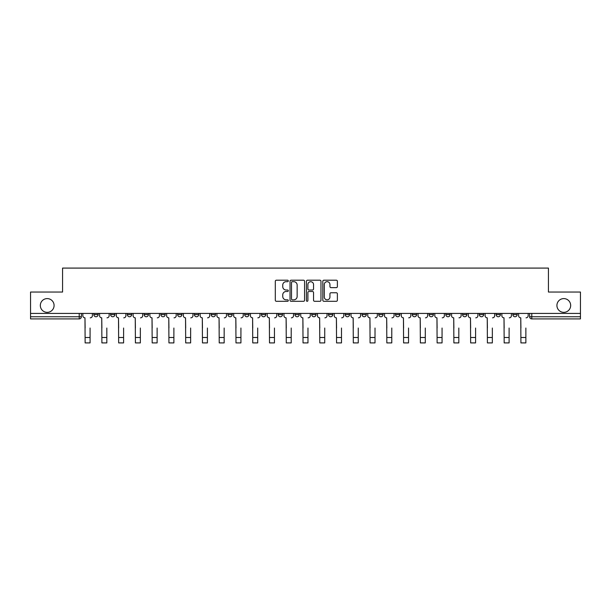<?xml version="1.0" encoding="UTF-8"?>
<svg xmlns="http://www.w3.org/2000/svg" width="611" height="611" viewBox="0 0 611 611"><rect width="100%" height="100%" fill="white"/><g stroke="black" fill="none" stroke-linecap="round" stroke-linejoin="round"><path stroke-width="0.92" d="M288.308 280.945A0.741 0.741 0 0 0 287.575 280.205L276.363 280.205A1.054 1.054 0 0 0 275.309 281.259L275.309 300.245A1.054 1.054 0 0 0 276.363 301.299L287.575 301.299A0.741 0.741 0 0 0 288.308 300.559A0.741 0.741 0 0 0 287.575 299.825L286.124 299.825A3.376 3.376 0 0 1 282.748 296.45L282.748 294.869A3.376 3.376 0 0 1 286.124 291.493L287.575 291.493A0.741 0.741 0 0 0 288.308 290.752A0.741 0.741 0 0 0 287.575 290.019L286.124 290.019A3.376 3.376 0 0 1 282.748 286.643L282.748 285.054A3.376 3.376 0 0 1 286.124 281.686L287.575 281.686A0.741 0.741 0 0 0 288.308 280.945M556.919 305.469A6.874 6.874 0 0 0 563.793 312.351A6.874 6.874 0 0 0 570.674 305.469A6.874 6.874 0 0 0 563.793 298.596A6.874 6.874 0 0 0 556.919 305.469M40.326 305.469A6.874 6.874 0 0 0 47.207 312.351A6.874 6.874 0 0 0 54.081 305.469A6.874 6.874 0 0 0 47.207 298.596A6.874 6.874 0 0 0 40.326 305.469M512.866 314.604L512.866 313.428L512.866 314.604A2.146 2.146 0 0 0 515.02 316.758A2.146 2.146 0 0 1 512.866 314.604L517.166 314.604A2.146 2.146 0 0 1 515.02 316.758A2.146 2.146 0 0 0 517.166 314.604L517.166 313.428M496.109 313.428L496.109 314.604L500.401 314.604A2.146 2.146 0 0 1 498.255 316.758A2.146 2.146 0 0 1 496.109 314.604L496.109 313.428M429.059 314.604L429.059 313.428L429.059 314.604A2.146 2.146 0 0 0 431.213 316.758A2.146 2.146 0 0 1 429.059 314.604L433.359 314.604A2.146 2.146 0 0 1 431.213 316.758A2.146 2.146 0 0 0 433.359 314.604L433.359 313.428L433.359 314.604M278.211 313.428L278.211 314.604L282.503 314.604A2.146 2.146 0 0 1 280.357 316.758A2.146 2.146 0 0 1 278.211 314.604L278.211 313.428M227.926 313.428L227.926 314.604L232.226 314.604A2.146 2.146 0 0 1 230.072 316.758A2.146 2.146 0 0 1 227.926 314.604L227.926 313.428M194.405 313.428L194.405 314.604L198.697 314.604A2.146 2.146 0 0 1 196.551 316.758A2.146 2.146 0 0 1 194.405 314.604L194.405 313.428M177.641 313.428L177.641 314.604L181.941 314.604A2.146 2.146 0 0 1 179.787 316.758A2.146 2.146 0 0 1 177.641 314.604L177.641 313.428M144.12 313.428L144.12 314.604L148.42 314.604A2.146 2.146 0 0 1 146.266 316.758A2.146 2.146 0 0 1 144.12 314.604L144.12 313.428M336.325 287.644A1.054 1.054 0 0 0 337.379 286.59L337.379 281.259A1.054 1.054 0 0 0 336.325 280.205L323.876 280.205A1.054 1.054 0 0 0 322.822 281.259L322.822 300.245A1.054 1.054 0 0 0 323.876 301.299L336.325 301.299A1.054 1.054 0 0 0 337.379 300.245L337.379 293.815A1.054 1.054 0 0 0 336.325 292.761L330.994 292.761A1.054 1.054 0 0 0 329.94 293.815L329.94 296.999A2.818 2.818 0 0 1 327.122 299.825A2.818 2.818 0 0 1 324.296 296.999L324.296 284.505A2.818 2.818 0 0 1 327.122 281.686A2.818 2.818 0 0 1 329.94 284.505L329.94 286.59A1.054 1.054 0 0 0 330.994 287.644L336.325 287.644M30.55 313.428L30.55 292.043L62.566 292.043L62.566 268.084L548.434 268.084L548.434 292.043L580.45 292.043L580.45 313.428L30.55 313.428L30.55 316.758L81.37 316.758L81.37 313.428L81.37 316.758A2.146 2.146 0 0 1 79.224 318.904L30.55 318.904L30.55 316.758M304.576 281.259A1.054 1.054 0 0 0 303.522 280.205L291.08 280.205A1.054 1.054 0 0 0 290.026 281.259L290.026 300.245A1.054 1.054 0 0 0 291.08 301.299L303.522 301.299A1.054 1.054 0 0 0 304.576 300.245L304.576 281.259M307.478 280.205L319.92 280.205A1.054 1.054 0 0 1 320.974 281.259L320.974 300.245A1.054 1.054 0 0 1 319.92 301.299L314.596 301.299A1.054 1.054 0 0 1 313.542 300.245L313.542 292.547A1.054 1.054 0 0 0 312.488 291.493L308.952 291.493A1.054 1.054 0 0 0 307.898 292.547L307.898 300.559A0.741 0.741 0 0 1 307.157 301.299A0.741 0.741 0 0 1 306.424 300.559L306.424 281.259A1.054 1.054 0 0 1 307.478 280.205M529.63 313.428L529.63 316.758L580.45 316.758L580.45 318.904L531.776 318.904A2.146 2.146 0 0 1 529.63 316.758L529.63 313.428M580.45 313.428L580.45 316.758M500.401 313.428L500.401 314.604L500.401 313.428M479.345 313.428L479.345 314.604L483.645 314.604L483.645 313.428L483.645 314.604A2.146 2.146 0 0 1 481.491 316.758A2.146 2.146 0 0 1 479.345 314.604A2.146 2.146 0 0 0 481.491 316.758M466.88 313.428L466.88 314.604A2.146 2.146 0 0 1 464.734 316.758A2.146 2.146 0 0 1 462.58 314.604L466.88 314.604M462.58 313.428L462.58 314.604M445.824 313.428L445.824 314.604L450.124 314.604L450.124 313.428L450.124 314.604A2.146 2.146 0 0 1 447.97 316.758A2.146 2.146 0 0 1 445.824 314.604A2.146 2.146 0 0 0 447.97 316.758M412.303 313.428L412.303 314.604L416.595 314.604L416.595 313.428L416.595 314.604A2.146 2.146 0 0 1 414.449 316.758A2.146 2.146 0 0 1 412.303 314.604A2.146 2.146 0 0 0 414.449 316.758M399.838 314.604L399.838 313.428L399.838 314.604A2.146 2.146 0 0 1 397.685 316.758A2.146 2.146 0 0 1 395.538 314.604L399.838 314.604A2.146 2.146 0 0 1 397.685 316.758M395.538 313.428L395.538 314.604M383.074 313.428L383.074 314.604A2.146 2.146 0 0 1 380.928 316.758A2.146 2.146 0 0 1 378.774 314.604L383.074 314.604A2.146 2.146 0 0 1 380.928 316.758M378.774 313.428L378.774 314.604M366.31 313.428L366.31 314.604A2.146 2.146 0 0 1 364.164 316.758A2.146 2.146 0 0 1 362.018 314.604L366.31 314.604M362.018 313.428L362.018 314.604M349.553 313.428L349.553 314.604A2.146 2.146 0 0 1 347.407 316.758A2.146 2.146 0 0 1 345.253 314.604L349.553 314.604M345.253 313.428L345.253 314.604M332.789 313.428L332.789 314.604A2.146 2.146 0 0 1 330.643 316.758A2.146 2.146 0 0 1 328.497 314.604L332.789 314.604M328.497 313.428L328.497 314.604M316.032 313.428L316.032 314.604A2.146 2.146 0 0 1 313.878 316.758A2.146 2.146 0 0 1 311.732 314.604A2.146 2.146 0 0 0 313.878 316.758M311.732 313.428L311.732 314.604L316.032 314.604M299.268 313.428L299.268 314.604A2.146 2.146 0 0 1 297.122 316.758A2.146 2.146 0 0 1 294.968 314.604A2.146 2.146 0 0 0 297.122 316.758M294.968 313.428L294.968 314.604L299.268 314.604M282.503 313.428L282.503 314.604A2.146 2.146 0 0 1 280.357 316.758M265.747 313.428L265.747 314.604A2.146 2.146 0 0 1 263.593 316.758A2.146 2.146 0 0 1 261.447 314.604L265.747 314.604M261.447 313.428L261.447 314.604M248.983 313.428L248.983 314.604A2.146 2.146 0 0 1 246.836 316.758A2.146 2.146 0 0 1 244.69 314.604L248.983 314.604L248.983 313.428M244.69 313.428L244.69 314.604M232.226 313.428L232.226 314.604M215.462 313.428L215.462 314.604A2.146 2.146 0 0 1 213.315 316.758A2.146 2.146 0 0 1 211.162 314.604L215.462 314.604L215.462 313.428M211.162 313.428L211.162 314.604M198.697 313.428L198.697 314.604L198.697 313.428M181.941 314.604L181.941 313.428L181.941 314.604A2.146 2.146 0 0 1 179.787 316.758M165.176 313.428L165.176 314.604A2.146 2.146 0 0 1 163.03 316.758A2.146 2.146 0 0 1 160.876 314.604A2.146 2.146 0 0 0 163.03 316.758A2.146 2.146 0 0 0 165.176 314.604L165.176 313.428M160.876 313.428L160.876 314.604L165.176 314.604M148.42 313.428L148.42 314.604M131.655 313.428L131.655 314.604A2.146 2.146 0 0 1 129.509 316.758A2.146 2.146 0 0 1 127.355 314.604A2.146 2.146 0 0 0 129.509 316.758A2.146 2.146 0 0 0 131.655 314.604L127.355 314.604L127.355 313.428M110.599 313.428L110.599 314.604L114.891 314.604L114.891 313.428L114.891 314.604A2.146 2.146 0 0 1 112.745 316.758A2.146 2.146 0 0 1 110.599 314.604A2.146 2.146 0 0 0 112.745 316.758M93.834 313.428L93.834 314.604L98.134 314.604L98.134 313.428L98.134 314.604A2.146 2.146 0 0 1 95.98 316.758A2.146 2.146 0 0 1 93.834 314.604A2.146 2.146 0 0 0 95.98 316.758M79.224 313.428L79.224 318.904A2.146 2.146 0 0 0 81.37 316.758M292.241 281.686A0.741 0.741 0 0 0 291.5 282.419L291.5 299.085A0.741 0.741 0 0 0 292.241 299.825L293.769 299.825A3.376 3.376 0 0 0 297.145 296.45L297.145 285.054A3.376 3.376 0 0 0 293.769 281.686L292.241 281.686M313.542 284.558A2.818 2.818 0 0 0 310.724 281.74A2.818 2.818 0 0 0 307.898 284.558L307.898 288.957A1.054 1.054 0 0 0 308.952 290.019L312.488 290.019A1.054 1.054 0 0 0 313.542 288.957L313.542 284.558M82.821 315.681L82.821 313.428L82.821 315.681A2.146 2.146 0 0 0 84.967 317.827L85.135 328.038M84.967 317.827L85.135 342.916L90.077 342.916L90.077 328.038M92.383 315.681L92.383 313.428L92.383 315.681A2.146 2.146 0 0 1 90.237 317.827M90.077 342.916L85.135 342.916M99.585 315.681L99.585 313.428L99.585 315.681A2.146 2.146 0 0 0 101.731 317.827L101.892 328.038M101.731 317.827L101.892 342.916L106.833 342.916L106.833 328.038M109.148 315.681L109.148 313.428L109.148 315.681A2.146 2.146 0 0 1 106.994 317.827M116.342 315.681L116.342 313.428L116.342 315.681A2.146 2.146 0 0 0 118.496 317.827L118.656 328.038M118.496 317.827L118.656 342.916L123.598 342.916L123.598 328.038M125.904 315.681L125.904 313.428L125.904 315.681A2.146 2.146 0 0 1 123.758 317.827M106.833 342.916L101.892 342.916M123.598 342.916L118.656 342.916M133.106 315.681L133.106 313.428L133.106 315.681A2.146 2.146 0 0 0 135.252 317.827L135.413 328.038M135.252 317.827L135.413 342.916L140.354 342.916L140.354 328.038M142.669 315.681L142.669 313.428L142.669 315.681A2.146 2.146 0 0 1 140.522 317.827M149.871 315.681L149.871 313.428L149.871 315.681A2.146 2.146 0 0 0 152.017 317.827L152.177 328.038M152.017 317.827L152.177 342.916L157.119 342.916L157.119 328.038M159.433 315.681L159.433 313.428L159.433 315.681A2.146 2.146 0 0 1 157.279 317.827M166.627 315.681L166.627 313.428L166.627 315.681A2.146 2.146 0 0 0 168.773 317.827L168.941 328.038M168.773 317.827L168.941 342.916L173.883 342.916L173.883 328.038M176.189 315.681L176.189 313.428L176.189 315.681A2.146 2.146 0 0 1 174.043 317.827M140.354 342.916L135.413 342.916M157.119 342.916L152.177 342.916M173.883 342.916L168.941 342.916M183.392 315.681L183.392 313.428L183.392 315.681A2.146 2.146 0 0 0 185.538 317.827L185.698 328.038M185.538 317.827L185.698 342.916L190.64 342.916L190.64 328.038M192.954 315.681L192.954 313.428L192.954 315.681A2.146 2.146 0 0 1 190.8 317.827M190.64 342.916L185.698 342.916M200.148 315.681L200.148 313.428L200.148 315.681A2.146 2.146 0 0 0 202.302 317.827L202.462 328.038M202.302 317.827L202.462 342.916L207.404 342.916L207.404 328.038M209.71 315.681L209.71 313.428L209.71 315.681A2.146 2.146 0 0 1 207.564 317.827M207.404 342.916L202.462 342.916M216.913 315.681L216.913 313.428L216.913 315.681A2.146 2.146 0 0 0 219.059 317.827L219.219 328.038M219.059 317.827L219.219 342.916L224.168 342.916L224.168 328.038M226.475 315.681L226.475 313.428L226.475 315.681A2.146 2.146 0 0 1 224.329 317.827M224.168 342.916L219.219 342.916M233.677 315.681L233.677 313.428L233.677 315.681A2.146 2.146 0 0 0 235.823 317.827L235.983 328.038M235.823 317.827L235.983 342.916L240.925 342.916L240.925 328.038M243.239 315.681L243.239 313.428L243.239 315.681A2.146 2.146 0 0 1 241.085 317.827M240.925 342.916L235.983 342.916M250.434 315.681L250.434 313.428L250.434 315.681A2.146 2.146 0 0 0 252.587 317.827L252.748 328.038M252.587 317.827L252.748 342.916L257.689 342.916L257.689 328.038M259.996 315.681L259.996 313.428L259.996 315.681A2.146 2.146 0 0 1 257.85 317.827M257.689 342.916L252.748 342.916M267.198 315.681L267.198 313.428L267.198 315.681A2.146 2.146 0 0 0 269.344 317.827L269.504 328.038M269.344 317.827L269.504 342.916L274.446 342.916L274.446 328.038M276.76 315.681L276.76 313.428L276.76 315.681A2.146 2.146 0 0 1 274.606 317.827M274.446 342.916L269.504 342.916M283.955 315.681L283.955 313.428L283.955 315.681A2.146 2.146 0 0 0 286.108 317.827L286.269 328.038M286.108 317.827L286.269 342.916L291.21 342.916L291.21 328.038M293.517 315.681L293.517 313.428L293.517 315.681A2.146 2.146 0 0 1 291.371 317.827M291.21 342.916L286.269 342.916M300.719 315.681L300.719 313.428L300.719 315.681A2.146 2.146 0 0 0 302.865 317.827L303.025 328.038M302.865 317.827L303.025 342.916L307.975 342.916L307.975 328.038M310.281 315.681L310.281 313.428L310.281 315.681A2.146 2.146 0 0 1 308.135 317.827M307.975 342.916L303.025 342.916M317.483 315.681L317.483 313.428L317.483 315.681A2.146 2.146 0 0 0 319.629 317.827L319.79 328.038M319.629 317.827L319.79 342.916L324.731 342.916L324.731 328.038M327.045 315.681L327.045 313.428L327.045 315.681A2.146 2.146 0 0 1 324.892 317.827M324.731 342.916L319.79 342.916M334.24 315.681L334.24 313.428L334.24 315.681A2.146 2.146 0 0 0 336.394 317.827L336.554 328.038M336.394 317.827L336.554 342.916L341.496 342.916L341.496 328.038M343.802 315.681L343.802 313.428L343.802 315.681A2.146 2.146 0 0 1 341.656 317.827M341.496 342.916L336.554 342.916M351.004 315.681L351.004 313.428L351.004 315.681A2.146 2.146 0 0 0 353.15 317.827L353.311 328.038M353.15 317.827L353.311 342.916L358.252 342.916L358.252 328.038M360.566 315.681L360.566 313.428L360.566 315.681A2.146 2.146 0 0 1 358.413 317.827M358.252 342.916L353.311 342.916M367.761 315.681L367.761 313.428L367.761 315.681A2.146 2.146 0 0 0 369.915 317.827L370.075 328.038M369.915 317.827L370.075 342.916L375.017 342.916L375.017 328.038M377.323 315.681L377.323 313.428L377.323 315.681A2.146 2.146 0 0 1 375.177 317.827M375.017 342.916L370.075 342.916M384.525 315.681L384.525 313.428L384.525 315.681A2.146 2.146 0 0 0 386.671 317.827L386.832 328.038M386.671 317.827L386.832 342.916L391.781 342.916L391.781 328.038M394.087 315.681L394.087 313.428L394.087 315.681A2.146 2.146 0 0 1 391.941 317.827M391.781 342.916L386.832 342.916M401.29 315.681L401.29 313.428L401.29 315.681A2.146 2.146 0 0 0 403.436 317.827L403.596 328.038M403.436 317.827L403.596 342.916L408.538 342.916L408.538 328.038M410.852 315.681L410.852 313.428L410.852 315.681A2.146 2.146 0 0 1 408.698 317.827M408.538 342.916L403.596 342.916M418.046 315.681L418.046 313.428L418.046 315.681A2.146 2.146 0 0 0 420.2 317.827L420.36 328.038M420.2 317.827L420.36 342.916L425.302 342.916L425.302 328.038M427.608 315.681L427.608 313.428L427.608 315.681A2.146 2.146 0 0 1 425.462 317.827M425.302 342.916L420.36 342.916M434.811 315.681L434.811 313.428L434.811 315.681A2.146 2.146 0 0 0 436.957 317.827L437.117 328.038M436.957 317.827L437.117 342.916L442.058 342.916L442.058 328.038M444.373 315.681L444.373 313.428L444.373 315.681A2.146 2.146 0 0 1 442.227 317.827M442.058 342.916L437.117 342.916M451.567 315.681L451.567 313.428L451.567 315.681A2.146 2.146 0 0 0 453.721 317.827L453.881 328.038M453.721 317.827L453.881 342.916L458.823 342.916L458.823 328.038M461.129 315.681L461.129 313.428L461.129 315.681A2.146 2.146 0 0 1 458.983 317.827M458.823 342.916L453.881 342.916M468.332 315.681L468.332 313.428L468.332 315.681A2.146 2.146 0 0 0 470.478 317.827L470.646 328.038M470.478 317.827L470.646 342.916L475.587 342.916L475.587 328.038M477.894 315.681L477.894 313.428L477.894 315.681A2.146 2.146 0 0 1 475.748 317.827M475.587 342.916L470.646 342.916M485.096 315.681L485.096 313.428L485.096 315.681A2.146 2.146 0 0 0 487.242 317.827L487.402 328.038M487.242 317.827L487.402 342.916L492.344 342.916L492.344 328.038M494.658 315.681L494.658 313.428L494.658 315.681A2.146 2.146 0 0 1 492.504 317.827M492.344 342.916L487.402 342.916M501.852 315.681L501.852 313.428L501.852 315.681A2.146 2.146 0 0 0 504.006 317.827L504.167 328.038M504.006 317.827L504.167 342.916L509.108 342.916L509.108 328.038M511.415 315.681L511.415 313.428L511.415 315.681A2.146 2.146 0 0 1 509.269 317.827M509.108 342.916L504.167 342.916M518.617 315.681L518.617 313.428L518.617 315.681A2.146 2.146 0 0 0 520.763 317.827L520.923 328.038M520.763 317.827L520.923 342.916L525.865 342.916L525.865 328.038M528.179 315.681L528.179 313.428L528.179 315.681A2.146 2.146 0 0 1 526.033 317.827M525.865 342.916L520.923 342.916M531.776 313.428L531.776 318.904M90.077 337.493L85.135 337.493M106.833 337.493L101.892 337.493M123.598 337.493L118.656 337.493M140.354 337.493L135.413 337.493M157.119 337.493L152.177 337.493M173.883 337.493L168.941 337.493M190.64 337.493L185.698 337.493M207.404 337.493L202.462 337.493M224.168 337.493L219.219 337.493M240.925 337.493L235.983 337.493M257.689 337.493L252.748 337.493M274.446 337.493L269.504 337.493M291.21 337.493L286.269 337.493M307.975 337.493L303.025 337.493M324.731 337.493L319.79 337.493M341.496 337.493L336.554 337.493M358.252 337.493L353.311 337.493M375.017 337.493L370.075 337.493M391.781 337.493L386.832 337.493M408.538 337.493L403.596 337.493M425.302 337.493L420.36 337.493M442.058 337.493L437.117 337.493M458.823 337.493L453.881 337.493M475.587 337.493L470.646 337.493M492.344 337.493L487.402 337.493M509.108 337.493L504.167 337.493M525.865 337.493L520.923 337.493"/></g></svg>

